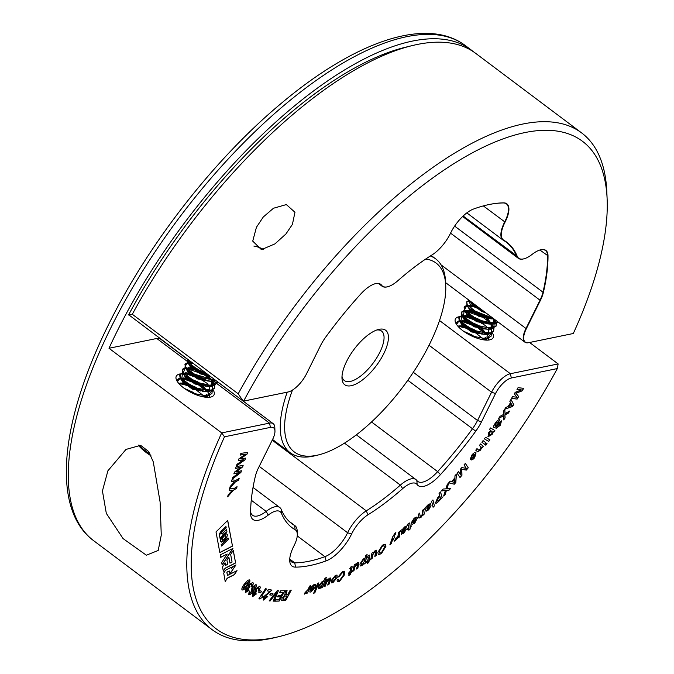 <?xml version="1.0" encoding="UTF-8"?>
<svg xmlns="http://www.w3.org/2000/svg" width="674" height="674" viewBox="0 0 674 674"><rect width="100%" height="100%" fill="white"/><g stroke="black" fill="none" stroke-linecap="round" stroke-linejoin="round"><path stroke-width="1.01" d="M294.243 545.3A22.284 9.032 126.9 0 0 297.301 534.212A22.284 9.032 126.9 0 0 295.128 529.722A180.009 72.927 -53.1 0 1 281.496 513.462A22.284 9.032 126.9 0 0 268.218 515.096A28.476 11.534 -53.1 0 1 250.627 514.026A28.476 11.534 -53.1 0 1 250.618 513.529A219.32 88.858 -53.1 0 1 255.328 476.375A28.476 11.534 -53.1 0 1 258.639 467.537L272.684 439.246A16.564 6.706 126.9 0 0 274.958 431.006A16.564 6.706 126.9 0 0 270.476 427.375L224.493 436.803A306.459 124.159 126.9 0 0 279.28 636.551A306.459 124.159 126.9 0 0 557.331 368.568L511.347 377.996A16.564 6.706 126.9 0 0 495.516 393.557L481.472 421.857A28.476 11.534 -53.1 0 1 475.768 431.183A219.32 88.858 -53.1 0 1 440.476 474.606A28.476 11.534 -53.1 0 1 417.147 484.564A22.284 9.032 126.9 0 0 402.681 488.616A180.009 72.927 -53.1 0 1 367.979 514.793A22.284 9.032 126.9 0 0 351.592 534.019A28.476 11.534 -53.1 0 1 326.123 560.869A219.32 88.858 -53.1 0 1 295.541 567.137A28.476 11.534 -53.1 0 1 289.719 560.684A28.476 11.534 -53.1 0 1 293.628 546.513A28.476 11.534 -53.1 0 1 293.974 545.83A22.284 9.032 126.9 0 0 294.243 545.3M250.618 511.793A25.385 10.287 126.9 0 0 252.539 515.281A25.385 10.287 126.9 0 0 266.154 511.398A25.385 10.287 -53.1 0 1 279.769 507.514A25.385 10.287 -53.1 0 1 281.277 509.527A176.908 71.671 126.9 0 0 291.758 523.597A176.908 71.671 126.9 0 0 294.673 525.518A25.385 10.287 -53.1 0 1 295.086 525.796A25.385 10.287 -53.1 0 1 297.15 530.632L297.301 534.212M289.761 558.729A25.385 10.287 126.9 0 0 291.631 561.931A25.385 10.287 126.9 0 0 294.749 562.849A216.219 87.603 126.9 0 0 324.902 556.673A25.385 10.287 126.9 0 0 347.607 532.746A25.385 10.287 -53.1 0 1 366.277 510.841A176.908 71.671 126.9 0 0 400.373 485.111A25.385 10.287 -53.1 0 1 415.959 479.593A25.385 10.287 -53.1 0 1 416.852 480.503A25.385 10.287 126.9 0 0 417.745 481.413A25.385 10.287 126.9 0 0 437.645 471.623A216.219 87.603 126.9 0 0 472.44 428.816A25.385 10.287 126.9 0 0 477.521 420.5L491.565 392.201A19.656 7.962 -53.1 0 1 510.353 373.725L558.139 363.935L529.587 342.485M346.663 361.306A34.054 13.792 -53.1 0 1 378.645 329.426A34.054 13.792 -53.1 0 1 383.742 353.707A34.054 13.792 -53.1 0 1 358.214 382.815A34.054 13.792 -53.1 0 1 341.979 378.24A34.054 13.792 -53.1 0 1 346.663 361.306M342.004 376.311A30.953 12.545 126.9 0 0 344.347 380.557A30.953 12.545 126.9 0 0 379.799 352.35A30.953 12.545 126.9 0 0 381.526 331.052A30.953 12.545 126.9 0 0 376.8 329.99M292.449 390.086A118.093 47.846 126.9 0 0 318.583 454.891A118.093 47.846 126.9 0 0 429.507 344.321A118.093 47.846 126.9 0 0 445.733 285.582A118.093 47.846 126.9 0 0 425.707 259.035M318.583 454.891L315.095 455.742A121.194 49.101 -53.1 0 1 290.157 452.709A121.194 49.101 -53.1 0 1 287.217 392.175M180.261 373.918A21.046 8.012 26.4 0 0 179.747 374.003A21.046 8.012 26.4 0 0 176.285 376.202A21.046 8.012 26.4 0 0 187.423 390.448A21.046 8.012 26.4 0 0 210.524 397.121A21.046 8.012 26.4 0 0 213.987 394.922A21.046 8.012 26.4 0 0 213.262 390.111M459.39 316.687A21.046 8.012 26.4 0 0 458.884 316.78A21.046 8.012 26.4 0 0 455.413 318.979A21.046 8.012 26.4 0 0 466.56 333.226A21.046 8.012 26.4 0 0 489.661 339.89A21.046 8.012 26.4 0 0 493.124 337.699A21.046 8.012 26.4 0 0 492.399 332.889M102.431 490.967L106.315 513.369L123.047 538.577L146.351 555.199L158.213 550.456L161.263 535.156L160.1 502.02L153.276 461.859L148.659 451.546L140.63 445.329L125.979 449.423L107.899 470.797L102.431 490.967M473.418 51.746A309.551 125.415 126.9 0 0 471.202 49.977A309.551 125.415 126.9 0 0 116.745 332.055A309.551 125.415 126.9 0 0 109.003 348.273L221.695 432.91L269.482 423.112A19.656 7.962 -53.1 0 1 273.206 423.676A19.656 7.962 -53.1 0 1 274.807 427.426L274.958 431.006M279.28 636.551L275.792 637.402A309.551 125.415 -53.1 0 1 212.108 629.659A309.551 125.415 -53.1 0 1 221.695 432.91L224.493 436.803M236.338 466.054L244.974 459.862L245.606 458.109L240.416 458.868L247.021 454.15L247.644 452.414L240.879 453.366L240.256 455.093L245.521 454.133L238.916 458.842L238.293 460.578L243.491 459.794L236.953 464.327L236.338 466.054M245.521 454.133L240.289 455.001M233.448 490.276L236.667 488.237L237.046 486.67L233.827 488.701L229.657 488.49L229.227 490.251L232.345 490.276L228.098 494.977L227.66 496.805L233.364 490.209L236.667 488.237M235.538 481.91L238.722 480.006L239.152 478.397L235.967 480.309L231.949 479.837L231.468 481.632L234.468 481.843L230.188 486.451L229.691 488.313L235.453 481.843L238.722 480.006M232.201 479.197L240.913 472.449L241.452 470.738L235.993 472.053L242.665 466.88L243.196 465.195L236.085 466.838L235.555 468.523L241.065 467.031L234.409 472.171L233.87 473.864L239.337 472.525L232.724 477.512L232.201 479.197M232.909 548.434L220.272 554.87L220.735 557.339L227.197 554.045L221.695 562.52L222.159 564.997L232.909 548.434M235.614 562.967L233.271 550.372L230.643 554.424L232.067 562.074L229.986 563.135L228.874 557.145L226.911 560.17L227.677 564.307L225.605 565.368L225.15 562.9L222.521 566.944L223.313 571.223L225.234 568.266L235.614 562.967L233.212 550.473M487.058 443.677L486.451 443.214L485.263 444.798L485.87 445.261L487.058 443.677L486.451 443.214M485.954 442.835L483.064 440.619L481.868 442.203L484.766 444.419L485.954 442.835L483.064 440.619M470.57 459.432C471.337 460.468 472.701 459.895 474.681 457.688L476.055 452.877C475.195 452.06 473.839 452.734 471.994 454.891L470.317 458.986L472.432 455.363L474.681 454.276L470.848 459.761M470.292 458.842L472.339 455.287L474.681 454.276M470.477 459.365C471.244 460.401 472.617 459.828 474.589 457.621L475.895 452.734M483.325 446.348L480.596 443.93L479.382 445.497L480.992 446.929L480.385 449.28L478.7 450.131L476.981 448.606L475.768 450.173L477.647 451.841L480.52 450.139L481.741 447.494L482.18 447.839L483.325 446.348L480.587 443.93M478.65 450.089L476.973 448.614M498.693 421.444L499.931 419.666C498.608 419.447 497.075 420.601 495.314 423.137C493.663 425.463 493.208 427.03 493.958 427.847L496.527 426.423L500.285 422.657L499.678 424.864L496.089 428.453L500.293 425.243L501.515 420.896L498.768 422.606L496.266 425.454L494.952 425.926L495.811 423.491L498.693 421.444L499.822 419.632M495.112 426.035L495.904 423.558M493.848 427.771L496.527 426.423M504.893 409.202L512.51 406.523L513.748 404.602L511.01 399.429L509.814 401.291L510.589 402.58L507.943 406.7L505.921 407.34L503.512 411.157L503.68 414.4L500.066 416.313L498.608 418.487L503.613 415.732L503.739 419.927L505.087 417.922L504.952 414.906L508.272 413.17L509.704 411.03L505.037 413.609L504.801 409.135L512.417 406.456L513.655 404.535L510.976 399.48M489.888 439.852L485.541 437.266L484.379 438.875L488.726 441.453L489.888 439.852M494.851 430.509L490.537 427.948L489.375 429.549L490.95 430.484L488.675 432.649L488.043 436.769L492.18 434.359L493.317 431.773L493.747 432.026L494.851 430.509M487.917 436.685L492.096 434.292L493.208 431.731L493.654 431.958L494.75 430.45M425.909 511.086L428.639 509.889L431.031 505.66L428.529 509.055L427.139 509.738L430.796 503.571L428.42 504.405L424.485 508.533L424.645 509.199L425.361 508.853L426.094 511.381M424.553 509.131L425.361 508.853M427.19 509.839L430.593 503.242M434.41 505.913L432.944 499.914L431.613 501.262L433.079 507.261L434.41 505.913L432.885 499.973M416.026 518.972L411.528 523.108L411.924 524.38L414.645 523.361L417.4 518.011L416.97 517L414.19 518.146L411.561 522.384L414.257 519.014L416.026 518.972L415.732 518.373M418.765 517.624L421.149 517.185L422.935 514.523L423.053 515.222L424.325 514.001L423.676 509.249L422.337 510.538L422.716 513.335L421.41 515.998L420.071 516.065L419.666 513.082L418.318 514.363L419.043 518.205M420.247 516.486L419.599 513.15M468.261 467.798L465.346 463.392L464.024 464.95L466.273 468.354L461.791 467.588L460.645 468.944L460.696 474.951L458.421 471.573L457.09 473.14L460.013 477.546L461.951 475.254L461.8 469.281L466.307 470.107L468.261 467.798L465.321 463.417M459.946 477.445L461.859 475.187L461.732 469.188L466.214 470.039L468.177 467.722M460.696 474.951L458.396 471.606M435.219 502.636C435.707 503.68 436.828 503.293 438.58 501.464L442.237 497.648L440.51 491.919L439.06 493.435L439.718 495.634L437.51 497.934L435.48 503.09M448.833 482.862L454.301 484.21L455.809 482.508L456.433 474.092L454.975 475.743L454.874 477.9L451.639 481.548L450.224 481.11L447.216 484.555L445.944 488.852L443.096 489.038L441.344 490.933L445.346 490.529L443.652 496.039L445.261 494.295L446.458 490.31L449.069 490.158L450.78 488.305L447.047 488.684L448.741 482.795L454.209 484.143L455.725 482.441L456.332 474.21M310.798 587.559L313.545 585.571L314.126 587.307L310.251 588.655L309.838 592.008L310.916 592.05L315.12 587.315L315.381 584.383L314.185 584.375L310.731 587.677L314.244 585.622M314.834 592.825L318.869 582.867L317.681 583.33L313.646 593.289L314.834 592.825L318.735 582.917M323.436 581.232L323.705 581.687L322.298 581.342L318.499 586.085L318.33 588.865L319.602 588.79L321.742 586.911L321.388 587.871L322.534 587.383L326.309 577.601L325.095 578.115L323.478 581.266M324.068 586.582L325.154 586.085L326.663 581.982L328.735 579.429L329.274 580.71L327.674 585.049L328.904 584.493L330.546 580.002L330.715 578.014L329.493 578.166L327.463 580.078L327.825 579.092L326.62 579.64L324.017 586.717L325.247 586.153L326.755 582.05L329.342 579.404M335.467 575.293L331.355 580.398L331.372 582.833L332.964 582.639L337.067 577.559L337.059 575.099L335.467 575.293M338.474 579.269L337.084 580.019L337.32 581.746L339.452 581.435L344.802 574.425L344.658 571.24L342.535 571.527L337.96 577.18L339.317 576.447L342.114 572.875L343.411 572.698L343.411 575.175L339.873 580.078L338.71 580.28L338.474 579.269M352.704 571.257L353.884 570.533L354.853 566.716L356.765 564.028L357.582 564.981L356.554 569.016L357.852 568.216L358.863 562.402L357.372 562.807L355.392 564.955L355.628 564.037L354.347 564.82L352.671 571.4L353.968 570.6L354.945 566.783L357.523 563.894M351.659 572.125L351.971 571.021L350.994 571.594L352.106 566.522L350.952 566.876L349.772 568.586L350.337 568.216L350.699 568.772L349.705 572.344L348.542 573.026L348.239 574.13L349.402 573.448L348.846 575.453L350.135 574.695L351.836 571.097M349.688 568.519L350.244 568.148L350.699 568.772M371.896 553.143L370.852 559.302L372.191 558.35L372.789 554.778L374.559 552.04L375.384 551.787L375.469 552.688L374.828 556.463L376.168 555.519L376.665 550.22L374.98 550.801L373.059 553.068L373.202 552.208L371.896 553.143M378.308 554.559L381.332 553.742L385.907 546.403L385.41 544.28L382.428 545.14L377.853 552.478L378.35 554.592L381.332 553.742L385.814 546.328L385.359 544.255M364.878 558.485L363.286 558.948L359.967 563.978L360.202 566.017L361.997 565.57L364.103 563.304L363.909 564.18L365.156 563.363L367.111 554.567L365.788 555.427L364.929 558.51M369.874 560.102L370.077 559.066L369.074 559.749L369.723 555.073L368.451 555.57L367.364 557.305L367.937 556.867L368.4 557.297L367.743 560.658L366.546 561.476L366.344 562.512L367.549 561.695L367.178 563.574L368.501 562.672L369.95 559.15M367.271 557.238L367.844 556.8L368.4 557.297M401.241 533.867L403.709 533.286L406.489 529.098L403.785 532.283L402.513 532.662L406.7 526.621L404.594 526.891L402.471 529.376L400.575 530.505L400.575 531.314L401.232 531.129L401.443 534.381M400.482 531.247L401.232 531.129M402.572 532.873L406.7 526.621L406.489 526.057M410.095 526.596L409.876 523.496L408.217 523.757L407.34 524.599L407.374 525.484L408.629 525.054L408.739 527.801L407.517 528.896L407.559 529.739L408.781 528.652L408.84 530.194L410.196 528.989L410.129 527.447L411.148 526.529L411.115 525.686L410.095 526.596L409.758 522.931M407.281 525.417L408.629 525.054M395.941 539.891L393.97 536.159L395.79 533.606L395.857 532.553L394.922 533.244L392.63 536.934L389.875 544.811L391.282 543.674L393.102 538.206L394.459 541.096L395.941 539.891L393.97 536.159M399.817 536.605L399.792 531.289L398.444 532.46L398.452 534.988L396.219 538.694L396.228 539.823L398.519 536.689L398.553 537.7L399.817 536.605L399.699 531.365M523.69 388.325L518.045 387.685L516.992 389.412L521.347 389.909L515.222 392.319L514.313 393.81L516.891 397.205L512.535 396.708L511.482 398.435L517.126 399.075L518.668 396.548L515.947 393.262L522.131 390.878L523.69 388.325M307.462 593.053L310.756 585.706L309.619 586.06L308.052 589.556L305.061 592.581L304.362 594.139L307.007 591.966L306.392 593.381L307.462 593.053L310.613 585.748M242 589.952L242 589.952C243.381 590.23 245.1 588.95 247.147 586.11C249.38 583.44 250.256 581.392 249.768 579.96C248.386 579.674 246.667 580.954 244.62 583.794C242.387 586.464 241.519 588.52 242 589.952M260.56 592.834L261.596 591.283L259.566 590.601L258.53 592.151L260.56 592.834L261.487 591.25M256.634 591.292L256.592 589.076L258.706 587.677L258.125 590.171L258.875 590.5C260.358 588.25 260.611 586.86 259.642 586.321L255.893 588.672L255.016 591.528L252.86 593.415L252.489 596.701L256.373 593.971L255.614 593.642L253.441 595.353L253.694 593.634L255.8 592.505L256.634 591.292L256.221 591.098M252.312 596.6L256.28 593.895M256.541 591.224L256.499 589.009L258.765 587.703M249.582 587.399L249.725 585.024L251.806 583.794L251.048 586.388L251.722 586.835C253.281 584.611 253.635 583.162 252.784 582.462L249.11 584.501L248.066 587.442L245.917 589.194L245.294 592.665L249.11 590.23L248.436 589.792L246.288 591.342L246.659 589.539L248.706 588.596L249.313 587.239M245.26 592.64L249.026 590.163M249.624 593.465L249.944 591.772L249.228 591.393L248.639 594.797C250.197 594.864 251.966 593.449 253.946 590.542C256.196 587.627 256.887 585.622 256.01 584.518L252.143 587.13L251.175 591.182L252.952 590.542L249.624 593.465L249.86 591.705M251.031 591.081L252.961 590.508M248.504 594.695L248.554 594.721C250.105 594.797 251.874 593.381 253.854 590.475C256.103 587.559 256.794 585.554 255.926 584.451M262.144 597.678L262.995 596.38L261.756 596.035L266.415 588.924L265.522 588.672L258.917 598.748L262.144 597.678L262.885 596.347M264.419 598.714L264.655 596.751L271.942 590.112L268.319 589.43L267.393 590.904L269.971 591.393L263.753 596.65L263.492 600.079L267.789 596.515L266.921 596.355L264.166 598.579M263.104 599.902L267.696 596.448M274.192 601.183L278.387 590.702L277.25 590.643L269.12 600.913L270.156 600.964L276.509 592.842L273.13 601.124L274.192 601.183L278.278 590.702M272.001 595.218L272.97 593.651L270.687 593.356L269.726 594.923L272.001 595.218L272.844 593.634M279.137 601.082L285.018 590.702L280.569 590.803L279.676 592.37L283.063 592.294L281.336 595.336L278.261 595.403L277.427 596.886L280.502 596.819L278.96 599.531L275.632 599.607L274.748 601.183L279.137 601.082L284.883 590.702M286.214 594.679L287.073 590.55L285.877 590.668L284.521 595.462L282.044 598.2L281.715 600.627L285.683 600.5L291.269 590.138L290.149 590.247L287.849 594.51L285.641 594.552M229.859 573.743L235.976 564.922L232.892 566.489L231.46 568.704L231.207 567.348L225.596 570.212L223.709 573.119L225.209 581.485L227.315 578.25L234.383 574.678L237.021 570.634L227.483 575.453L226.911 572.234L229.345 571.013L229.859 573.743M219.85 552.604L216 531.912L227.694 520.404L232.488 546.151L219.85 552.604M187.136 361.264L156.789 338.474L109.003 348.273M156.789 338.474A19.656 7.962 -53.1 0 1 160.513 339.039L187.482 359.284L188.156 362.317L200.768 371.846L207.6 374.399L192.789 367.111L187.482 359.284L192.023 362.705M430.324 256.002A121.194 49.101 -53.1 0 1 435.716 258.9A121.194 49.101 -53.1 0 1 445.581 282.002L445.733 285.582M485.777 445.194L486.965 443.61M484.673 444.343L485.87 442.767M472.171 458.269L474.959 454.596L474.243 457.225L472.171 458.269L475.044 454.664M482.087 447.763L483.233 446.281M477.554 451.765L480.427 450.072L481.775 447.477M495.811 423.491L498.608 421.376M495.997 428.386L500.293 425.243M500.201 425.176L501.422 420.829M496.435 426.356L498.929 423.651M498.836 423.584L500.285 422.657M504.742 409.185L505.037 413.609M503.739 419.733L504.995 417.855L504.868 414.83L508.179 413.103L509.485 411.157M498.726 418.301L503.613 415.732M508.946 406.38L510.884 403.17L512.215 405.36L508.946 406.38L510.976 403.237M484.387 438.858L488.633 441.386L489.787 439.793M489.383 429.54L490.95 430.484M489.08 435.075L489.476 432.43L492.205 431.149M492.062 431.048L491.793 433.82L489.122 435.109M489.476 432.43L492.163 431.116M489.214 435.177L489.568 432.497M425.816 511.018L428.546 509.822L430.939 505.593M428.024 505.584L429.473 504.969L426.987 508.71L426.726 507.926L428.024 505.584L429.38 504.893M426.987 508.71L428.116 505.652M433.045 507.134L434.317 505.845M411.881 524.338L414.561 523.294L417.307 517.944L416.928 516.966M411.595 522.198L414.173 518.946L415.934 518.904M413.052 522.931L412.842 522.519L415.993 519.629L414.577 522.493L412.935 522.586L416.085 519.696M412.842 522.519L413.137 522.999M423.036 515.079L424.232 513.933L423.609 509.317M422.868 514.456L421.149 517.185M418.672 517.556L421.056 517.118M420.197 516.461L419.986 515.998M435.126 502.568C435.615 503.613 436.735 503.225 438.488 501.397L442.144 497.581L440.459 491.978M436.828 501.405L437.755 498.6L439.878 496.384L440.535 498.347L438.386 500.588L436.676 501.127L437.847 498.667L439.97 496.452M448.699 482.955L447.047 488.684M443.728 495.794L445.177 494.227L446.373 490.242L448.977 490.091L450.611 488.321M441.428 490.849L445.346 490.529M452.338 481.784L454.723 478.919L454.621 482.525L452.338 481.784L454.815 478.987M309.796 591.974L310.824 591.983L315.028 587.248L315.331 584.35M313.545 585.571L314.202 585.58M310.866 590.719L311.455 590.778L310.958 589.303L313.671 588.368L311.455 590.778M311.371 590.71L310.866 589.236L313.671 588.368M313.696 593.171L314.741 592.758M321.439 587.745L322.45 587.315L326.165 577.66M318.288 588.832L319.51 588.722L321.768 586.902M320.15 587.408L319.602 585.529L322.088 582.37L322.838 582.378M319.527 587.458L320.243 587.475L319.695 585.596L322.787 582.336M322.088 582.37L322.753 584.299L320.243 587.475M327.463 580.078L327.682 579.151M327.724 584.922L328.811 584.425L330.664 577.98M328.735 579.429L329.3 579.362M331.33 582.799L332.872 582.572L336.983 577.483L337.008 575.074M333.285 581.359L332.509 579.707L334.961 576.439L335.812 576.396M332.518 581.46L333.377 581.426L332.602 579.775L335.054 576.506L335.77 576.363M335.054 576.506L335.821 578.174L333.377 581.426M338.668 580.238L338.373 579.32M338.019 577.028L342.114 572.875M342.03 572.807L343.369 572.664M337.27 581.713L339.359 581.367L344.802 574.425M344.709 574.358L344.616 571.207M355.392 564.955L355.493 564.113M356.588 568.864L357.759 568.148L358.812 562.377M356.765 564.028L357.481 563.86M348.879 575.31L350.042 574.627L350.598 572.622L351.575 572.058M348.273 573.987L349.402 573.448M350.244 568.148L350.615 568.704L350.244 568.148M350.994 571.594L352.098 567.643M352.005 567.575L352.055 566.497M373.059 553.068L373.084 552.292M374.854 556.311L376.075 555.452L376.614 550.186M370.877 559.15L372.099 558.283L372.697 554.71L374.559 552.04M374.474 551.972L375.334 551.753M379.656 553.068L379.235 551.298L382.183 546.243L384.02 545.738M381.484 552.57L379.698 553.101L379.327 551.366L382.276 546.311L384.062 545.771L384.441 547.507L381.484 552.57M363.935 564.028L365.064 563.296L366.985 554.651M360.152 565.975L361.904 565.503L364.103 563.304M361.39 564.5L361.188 563.076L363.337 559.74L364.407 559.555M361.188 563.076L363.429 559.808L364.457 559.58L364.6 560.97L362.418 564.34L361.433 564.542L361.188 563.076M367.204 563.43L368.408 562.605L368.779 560.717L369.782 560.035M366.378 562.36L367.549 561.695M367.844 556.8L368.316 557.23L367.844 556.8M369.074 559.749L369.799 556.042M369.706 555.974L369.672 555.039M401.156 533.8L403.616 533.218L406.397 529.031M406.616 526.554L406.439 526.032M404.012 528.172L405.352 527.843L402.589 531.441L402.496 530.497L404.012 528.172L405.259 527.776M402.589 531.441L404.105 528.248M408.84 530.05L410.104 528.921L410.036 527.38L411.03 525.762M407.551 529.596L408.781 528.652M407.854 524.861L408.537 524.987L407.854 524.861M409.876 523.496L409.716 522.906M394.408 540.995L395.849 539.823M389.943 544.617L391.19 543.606L393.009 538.13M393.886 536.091L395.756 532.62M398.545 537.557L399.733 536.529M396.135 539.756L398.545 536.673M511.515 398.385L517.034 399.008L518.576 396.481L515.863 393.195L522.038 390.81L523.563 388.308M517.025 389.361L521.347 389.909M306.443 593.272L307.378 592.985M304.269 594.072L307.032 591.957M241.915 589.885C243.297 590.163 245.007 588.882 247.055 586.043C249.287 583.372 250.164 581.325 249.675 579.893M243.019 588.646L245.125 584.274L248.748 581.266L246.549 585.563L243.019 588.646L245.218 584.341L248.748 581.266M258.546 592.126L260.467 592.766M253.348 595.285L253.601 593.567L256.524 591.258M258.142 590.154L258.875 590.5M258.791 590.432C260.265 588.183 260.526 586.793 259.557 586.254M246.288 591.342L246.566 589.472L248.613 588.528L249.481 587.349M251.057 586.388L251.722 586.835M251.629 586.768C253.188 584.543 253.542 583.094 252.691 582.395M249.49 587.332L249.633 584.956L251.806 583.794M252.143 589.935L252.75 587.467L255.084 585.875L254.41 588.36L252.177 589.961L252.843 587.534L255.084 585.875M258.942 598.714L259.583 598.942M259.49 598.874L262.06 597.611M261.756 596.035L266.306 588.891M264.326 598.647L264.562 596.684L271.849 590.045M267.418 590.862L269.971 591.393M273.155 601.065L274.107 601.115M269.162 600.854L270.063 600.896L276.424 592.766M269.76 594.864L271.908 595.15M274.79 601.107L279.044 601.014M277.461 596.819L280.502 596.819M279.718 592.303L283.063 592.294M281.665 600.593L285.591 600.424L291.134 590.154M286.121 594.611L286.989 590.483M283.013 599.186L283.552 599.304L283.299 597.83L285.279 596.069L287.107 595.892L285.363 599.127L283.552 599.304M283.459 599.237L283.206 597.762L285.186 596.001L287.107 595.892M229.842 573.633L230.441 573.448M227.483 575.453L226.818 572.167L229.345 571.013M225.183 581.325L227.222 578.182L234.299 574.61L236.818 570.735M231.46 568.704L231.131 567.382M230.356 573.38L235.774 565.023M228.082 537.987L228.326 539.318L221.51 546.024L221.266 544.702L227.989 537.919L221.266 544.702M221.51 546.024L221.173 544.626M227.627 520.471L232.488 546.151M232.395 546.083L219.834 552.503M219.497 534.903L220.12 538.602L223.094 534.44L226.953 531.887L226.531 529.604L222.235 533.783L221.232 533.791L221.948 532.098L226.203 527.868L225.95 526.52L220.912 531.651L219.53 535.459M219.446 535.392L220.12 538.602M222.706 533.37L226.531 529.604M222.614 533.303L222.235 533.783M222.176 530.227L225.95 526.52M222.091 530.16L221.502 530.944M221.409 530.876L220.912 531.651M220.819 531.584L220.423 532.35M220.331 532.275L220.036 533.024M219.943 532.957L219.749 533.682M219.657 533.614L219.564 534.314M220.583 540.674L221.46 542.107L224.509 540.447L226.784 537.321L227.45 534.524L226.11 533.69L223.549 535.316L221.274 538.45L220.609 541.247M220.516 541.18L220.777 541.694M226.017 533.623L225.546 533.875M225.453 533.808L224.922 534.212M224.83 534.145L224.248 534.693M224.164 534.625L223.549 535.316M223.465 535.249L222.892 536.032M222.799 535.956L222.277 536.799M222.193 536.731L221.738 537.616M221.645 537.549L221.274 538.45M221.182 538.383L220.92 539.259M220.828 539.192L220.684 540.009M219.48 534.246L219.404 534.836M220.6 539.941L220.491 540.607M222.159 538.838L223.751 536.386L225.613 535.434L225.891 536.934L224.307 539.385L222.437 540.329L222.159 538.838M225.546 535.476L225.891 536.934M225.807 536.866L224.307 539.385M224.215 539.31L222.42 540.228M223.288 571.055L225.141 568.199L235.529 562.9M225.605 565.368L225.082 562.992M229.986 563.135L228.815 557.238M222.125 564.837L232.707 548.535M220.71 557.238L227.197 554.045M232.252 479.012L240.913 472.449M233.903 473.763L239.337 472.525M235.588 468.422L241.065 467.031M236.001 472.027L242.573 466.812L243.078 465.229M240.829 472.381L241.334 470.772M229.758 488.077L235.453 481.843M231.485 481.573L234.468 481.843M238.63 479.93L239.017 478.473M227.711 496.57L233.364 490.209M229.244 490.183L232.345 490.276M236.574 488.17L236.919 486.746M236.397 465.877L244.974 459.862M238.326 460.494L243.499 459.769M240.407 458.893L246.937 454.074L247.518 452.431M244.889 459.794L245.488 458.126M558.139 363.935L557.331 368.568M504.767 222.681A25.073 10.161 126.9 0 0 503.781 240.205A177.22 71.798 -53.1 0 1 517.194 256.221A25.073 10.161 126.9 0 0 523.841 258.841A25.073 10.161 126.9 0 0 532.131 254.376A25.696 10.413 -53.1 0 1 540.624 249.801A25.696 10.413 -53.1 0 1 548.013 255.791A216.531 87.73 -53.1 0 1 543.362 292.474A25.696 10.413 -53.1 0 1 540.371 300.452L526.327 328.743A19.344 7.835 126.9 0 0 528.913 342.611L573.304 333.504A303.359 122.904 126.9 0 0 607.131 199.091A303.359 122.904 126.9 0 0 469.003 154.683A303.359 122.904 126.9 0 0 243.643 401.089L288.042 391.99A19.344 7.835 126.9 0 0 288.354 391.923A19.344 7.835 126.9 0 0 306.527 373.809L320.571 345.509A25.696 10.413 -53.1 0 1 325.719 337.093A216.531 87.73 -53.1 0 1 360.565 294.226A25.696 10.413 -53.1 0 1 375.418 283.67A25.696 10.413 -53.1 0 1 381.61 285.237A25.073 10.161 126.9 0 0 387.651 286.762A25.073 10.161 126.9 0 0 397.887 280.687A177.22 71.798 -53.1 0 1 432.051 254.915A25.073 10.161 126.9 0 0 450.493 233.271A25.696 10.413 -53.1 0 1 473.468 209.058A216.531 87.73 -53.1 0 1 485.752 205.284A216.531 87.73 -53.1 0 1 503.663 202.866A25.696 10.413 -53.1 0 1 505.382 221.468A25.696 10.413 -53.1 0 1 505.07 222.083A25.073 10.161 126.9 0 0 504.767 222.681M523.673 258.883A25.385 10.287 -53.1 0 1 523.496 258.926A25.385 10.287 -53.1 0 1 518.272 258.294A25.385 10.287 -53.1 0 1 516.764 256.28A176.908 71.671 126.9 0 0 506.275 242.21A176.908 71.671 126.9 0 0 503.368 240.289A25.385 10.287 -53.1 0 1 502.956 240.011A25.385 10.287 -53.1 0 1 504.379 222.546A25.385 10.287 -53.1 0 1 504.683 221.94A25.385 10.287 126.9 0 0 504.986 221.333A25.385 10.287 126.9 0 0 506.41 203.868A25.385 10.287 126.9 0 0 503.284 202.95A216.219 87.603 126.9 0 0 485.575 205.326M263.273 217.003L273.484 208.241L286.34 204.576L294.968 212.268L292.406 224.417L285.902 233.996L274.908 243.904L261.428 249.633L252.733 241.115L256.423 227.281L263.273 217.003M288.186 391.956A19.656 7.962 -53.1 0 1 288.009 392.007A19.656 7.962 -53.1 0 1 287.688 392.074L243.272 401.182L128.683 314.758A303.359 122.904 -53.1 0 1 405.074 47.34L412.041 45.638A309.551 125.415 126.9 0 0 132.298 314.278L238.2 393.818A309.551 125.415 -53.1 0 1 581.637 132.921A309.551 125.415 -53.1 0 1 606.827 191.922L607.131 199.091M581.637 132.921L475.734 53.381A309.551 125.415 126.9 0 0 412.041 45.638M573.304 333.504L528.559 342.695A19.656 7.962 -53.1 0 1 524.835 342.131A19.656 7.962 -53.1 0 1 525.931 328.609L539.984 300.309A25.385 10.287 126.9 0 0 542.932 292.44A216.219 87.603 126.9 0 0 547.574 255.808A25.385 10.287 126.9 0 0 545.493 250.517A25.385 10.287 126.9 0 0 540.447 249.843M387.474 286.804A25.385 10.287 -53.1 0 1 387.306 286.854A25.385 10.287 -53.1 0 1 382.082 286.214A25.385 10.287 -53.1 0 1 381.189 285.304A25.385 10.287 126.9 0 0 380.288 284.394A25.385 10.287 126.9 0 0 375.241 283.712M132.298 314.278L128.641 315.002M243.272 401.182L238.2 393.818M488.414 338.87L488.608 340.05M488.726 338.23L488.835 338.677M471.817 336.048L486.417 338.803L491.102 336.208L486.097 339.443L481.042 339.334M491.102 336.208L491.38 333.554L486.215 338.82L471.699 335.989M491.616 324.994L493.36 328.145M493.503 328.609L493.469 331.389M493.646 331.077L488.642 334.312L484.471 334.312L471.952 330.639L460.923 323.2L459.339 321.119L458.783 317.766L459.104 317.125L459.651 320.479L472.263 329.999L488.962 333.672L493.646 331.077L493.924 328.423M493.823 327.968L491.801 324.169L491.472 333.015L475.878 331.498L460.873 322.13L461.673 315.601L459.104 317.125M495.702 322.475L495.904 323.014M496.047 323.486L496.013 326.258M496.19 325.946L491.186 329.182L487.024 329.182L474.496 325.517L463.476 318.069L461.884 315.988L461.328 312.635L461.648 311.995L462.204 315.348L474.808 324.868L491.506 328.541L496.19 325.946L496.477 323.293M496.367 322.846L494.657 319.468L493.739 327.994L478.077 326.241L463.333 316.906L464.218 310.478L461.648 311.995M498.069 322.029L493.73 324.059L489.568 324.051L477.04 320.386L466.02 312.947L464.428 310.857L464.192 306.864L464.748 310.217L477.361 319.746L494.05 323.419L497.909 321.911L487.765 323.124L473.502 317.74L464.555 309.888L466.762 305.347L464.192 306.864M494.093 319.038L479.585 315.255L468.565 307.816L466.972 305.735L466.737 301.741L467.293 305.095L479.905 314.615L493.166 318.347L471.598 309.627L469.087 300.259L466.737 301.741M482.373 310.242L471.109 302.685L469.5 300.57M471.345 301.96L479.02 307.723M458.994 326.418L466.332 328.213M477.419 333.268L476.004 332.307M465.987 327.337L459.735 325.82M456.037 323.596L456.559 322.248L456.568 324.472M456.424 322.585L459.441 321.296M461.538 321.296L476.299 326.629L485.272 333.714M484.101 331.532L481.354 329.173M467.048 321.717L462.28 320.689M456.559 324.455L459.12 320.731L456.559 322.248M458.969 317.462L461.985 316.165M464.083 316.165L478.843 321.498L482.188 323.655M483.907 324.042L482.508 323.014M471.084 317.075L464.824 315.558M461.513 312.332L464.538 311.043M465.254 311L482.736 317.184M487.42 318.398L491.236 323.453M489.198 321.279L486.451 318.92M485.053 317.884L483.646 316.923M472.137 311.455L467.377 310.436M466.4 311.557L470.342 310.731L464.849 310.394L478.313 313.916L491.287 323.512M464.066 307.201L467.082 305.912M474.37 306.973L483.014 310.722M492.399 317.766L492.913 318.33M494.017 319.038L493.545 322.239L493.486 319.021L494.168 319.872M474.69 306.333L469.921 305.305M466.61 302.07L469.626 300.781M484.362 311.733L482.062 310.781L472.348 303.907M490.495 318.718L479.517 315.912L470.629 310.04L468.565 307.816M468.952 307.251L469.07 306.089L473.224 304.96M475.204 305.297L476.088 305.524M493.865 321.599L491.228 323.512M487.942 323.84L476.965 321.043L467.259 314.16M466.408 312.382L466.526 311.219L471.118 310.141M472.659 310.428L482.095 314.438L485.583 316.831M491.472 324.169L491.321 326.721L488.684 328.634M485.398 328.971L474.42 326.165L465.532 320.293L463.476 318.069M463.864 317.513L463.973 316.35L468.565 315.272M470.115 315.55L479.551 319.56L483.039 321.953M488.928 329.3L488.776 331.852L486.131 333.765M482.854 334.102L471.876 331.296L462.162 324.413M461.319 322.635L461.429 321.473L465.582 320.344M467.571 320.681L477.007 324.691L480.495 327.084M481.843 328.204L486.165 333.756M486.224 336.983L483.587 338.896M458.733 327.126L458.884 326.604L463.038 325.475M465.018 325.812L474.462 329.822L477.95 332.215M479.298 333.335L479.787 333.782M463.51 331.204L471.91 334.944L475.397 337.337M486.156 313.081L481.741 311.422L471.766 304.151L471.185 302.769M493.452 319.021L479.197 316.553L469.222 309.273L468.641 307.892M468.952 306.434L472.002 305.549L474.033 305.76M477.074 306.56L477.815 306.813M493.545 322.239L492.349 323.528M491.321 326.721L490.942 324.152L476.653 321.683L466.678 314.404L466.088 313.022M470.342 310.731L471.488 310.891M474.53 311.691L483.309 316.047M486.08 318.136L490.638 323.478M491.001 327.362L489.804 328.659M488.364 329.283L474.108 326.806L464.133 319.535L463.544 318.153M463.855 316.687L466.905 315.803L468.944 316.022M488.389 329.283L488.591 332.164M488.776 331.852L487.26 333.782M485.819 334.405L471.556 331.937L461.589 324.666L460.999 323.276M461.311 321.818L464.361 320.934L466.4 321.144M469.441 321.945L478.211 326.3M480.174 327.724L482.011 329.3M483.199 330.487L485.541 333.731M485.912 337.623L484.707 338.912M483.266 339.536L482.66 339.679M458.767 326.941L461.816 326.056L463.855 326.275M466.897 327.075L475.667 331.431M477.63 332.855L478.447 333.52M465.7 332.686L473.123 336.562M209.277 396.093L209.471 397.281M209.589 395.453L209.698 395.908M192.688 393.271L207.28 396.026L211.965 393.431L206.96 396.666L201.905 396.565M211.965 393.431L212.251 390.777M212.487 382.225L214.222 385.368M214.366 385.84L214.34 388.612M214.509 388.3L209.504 391.543L205.343 391.535L192.815 387.87L181.795 380.422L180.202 378.341L179.646 374.988L179.966 374.348L180.522 377.701L193.135 387.23L209.825 390.895L214.509 388.3L214.795 385.646M214.686 385.199L212.664 381.4M217.079 381.509L216.885 383.489M217.062 383.177L212.057 386.413L207.887 386.413L195.359 382.739L184.339 375.3L182.747 373.219L182.511 369.226L183.067 372.579L195.679 382.099L212.369 385.772L217.062 383.177L217.424 381.77L210.061 385.89L194.609 381.585L183.328 372.983L185.08 367.701L182.511 369.226M216.303 380.928L210.431 381.282L197.903 377.608L186.883 370.169L185.291 368.088L185.055 364.095L185.611 367.448L198.223 376.968L215.739 380.507L191.863 373.396L185.106 366.42L187.625 362.57L185.055 364.095M209.066 375.494L200.448 372.486L189.428 365.038L187.835 362.957L187.456 359.267M179.857 383.649L187.195 385.444M198.282 390.499L196.875 389.538M186.85 384.559L180.598 383.043M176.9 380.818L177.422 379.479L177.439 381.703L180.421 377.895M177.287 379.816L180.312 378.518M182.401 378.518L197.162 383.86L206.143 390.937M204.972 388.763L202.225 386.404M187.911 378.94L183.151 377.912M179.992 377.962L177.422 379.479M179.84 374.685L182.856 373.396M184.954 373.388L199.706 378.729L203.051 380.877M204.77 381.273L203.371 380.237M191.947 374.306L185.695 372.789M212.672 381.4L212.335 390.238L196.741 388.721L181.736 379.352L182.536 372.832L179.966 374.348M182.384 369.554L185.401 368.265M186.117 368.223L203.599 374.415M185.712 367.616L199.184 371.138L212.099 380.684M210.061 378.502L207.314 376.143M205.915 375.115L204.508 374.154M193.008 368.686L188.24 367.659M184.929 364.432L187.945 363.134M190.043 363.134L193.328 363.674M188.063 362.511L191.964 362.646M263.416 249.329A14.55 5.535 26.4 0 0 253.862 246.061M138.136 445.017A32.192 12.25 26.4 0 0 150.984 455.801M139.013 445.067A34.054 12.958 26.4 0 0 150.159 454.116M209.471 375.797L200.38 373.143L191.492 367.263L189.428 365.038M189.824 364.482L189.933 363.32L191.483 362.292M214.315 379.437L212.091 380.734L208.291 375.629M208.814 381.071L197.836 378.266L188.122 371.382M187.271 369.605L187.389 368.442L191.98 367.364M193.522 367.65L202.958 371.66L206.446 374.053M212.335 381.391L212.184 383.953L209.547 385.865M206.269 386.202L195.292 383.396L186.403 377.524L184.339 375.3M184.727 374.736L184.845 373.573L189.436 372.495M190.978 372.781L200.414 376.791L203.902 379.184M209.791 386.522L209.639 389.075L207.002 390.996M203.717 391.324L192.739 388.527L183.033 381.644M182.182 379.866L182.292 378.704L186.445 377.575M188.434 377.912L197.87 381.922L201.358 384.306M202.706 385.435L207.028 390.987M207.095 394.206L204.449 396.118M179.604 384.357L179.747 383.835L183.901 382.697M185.889 383.034L195.325 387.044L198.813 389.437M200.161 390.566L200.65 391.013M184.381 388.426L192.781 392.175L196.269 394.568M210.482 376.564L200.06 373.784L190.085 366.504L189.504 365.123M189.815 363.657L192.149 362.789M214.391 379.496L213.211 380.751M211.771 381.374L197.516 378.906L187.541 371.635L186.959 370.253M187.271 368.788L190.321 367.903L192.351 368.114M195.393 368.914L204.171 373.27M206.952 375.359L211.501 380.7M211.805 381.374L211.863 384.593L210.667 385.882M209.226 386.505L194.971 384.037L184.996 376.758L184.415 375.376M184.718 373.918L187.776 373.034L189.807 373.244M209.26 386.505L209.462 389.387M209.639 389.075L208.123 391.013M206.682 391.636L192.427 389.168L182.452 381.888L181.862 380.507M182.174 379.041L185.224 378.156L187.262 378.375M190.304 379.167L199.083 383.531M201.037 384.955L202.882 386.522M204.07 387.719L206.412 390.962M206.775 394.846L205.578 396.135M204.138 396.759L203.523 396.902M179.629 384.172L182.679 383.287L184.718 383.506M187.76 384.298L196.53 388.654M198.493 390.077L199.31 390.743M186.572 389.917L193.986 393.784M479.071 307.765L471.387 301.986M467.192 305.288L479.728 308.254M462.103 315.542L473.957 318.212L486.653 326.41M459.761 320.647L473.224 324.169L486.198 333.765M486.721 334.422L488.38 337.219M457.52 325.753L471.716 329.822L484.471 339.957M182.966 372.773L194.828 375.435L207.516 383.632M212.243 390.777L207.078 396.051L192.562 393.22M180.624 377.878L194.078 381.391L207.053 390.979M207.584 391.653L209.243 394.45M178.383 382.984L192.579 387.044L205.334 397.188M295.128 529.722L294.673 525.518L289.104 521.339M295.541 567.137L294.749 562.849L289.879 559.193M110.915 327.682A309.551 125.415 126.9 0 0 93.585 540.641C51.114 509.207 59.919 422.025 108.741 324.236C148.238 244.039 213.928 159.721 280.081 104.352C354.356 41.502 426.49 16.151 465.38 45.605A309.551 125.415 126.9 0 0 110.915 327.682M402.681 488.616L400.373 485.111L344.481 443.13M272.212 440.189L366.277 510.841L367.979 514.793M270.476 427.375L269.482 423.112L216.851 383.582M216.834 383.565L213.885 381.349M201.905 372.36L197.179 368.804M439.524 320.529L510.353 373.725L511.347 377.996M326.123 560.869L324.902 556.673L297.251 535.906M475.768 431.183L407.821 380.279M371.526 421.958L437.645 471.623L440.476 474.606M413.314 372.275L477.521 420.5L481.472 421.857M351.592 534.019L347.607 532.746L259.22 466.366M268.218 515.096L266.154 511.398L251.259 500.209M495.516 393.557L491.565 392.201L429.043 345.248M281.496 513.462L281.277 509.527M416.852 480.503L417.147 484.564M463.156 216.009L517.194 256.221M454.621 226.11L543.362 292.474M548.013 255.791L539.857 250.012M540.371 300.452L450.552 233.145M483.334 205.907L505.07 222.083M379.167 283.788L381.61 285.237M441.057 264.865L526.327 328.743M290.157 452.709L272.557 439.49M212.108 629.659L93.585 540.641M471.202 49.977L465.38 45.605M279.769 507.514L253.036 487.437M288.927 521.171L295.086 525.796M356.361 434.823L415.959 479.593M217.424 381.779L273.206 423.676M435.716 258.9L431.158 255.471M378.636 283.628L382.082 286.214M466.829 212.883L502.956 240.011M518.272 258.294L462.634 216.506M524.835 342.131L445.607 282.625M471.109 302.685L473.173 304.909M492.113 318.928L489.113 318.625M489.568 324.051L486.569 323.756M466.02 312.947L468.085 315.162M487.024 329.182L484.016 328.887M484.471 334.312L481.472 334.009M460.923 323.2L462.987 325.424M481.927 339.435L481.152 339.359M472.887 305.6L469.862 305.297M467.79 315.853L464.774 315.558M465.245 320.984L462.229 320.681M462.701 326.115L459.685 325.812M212.184 383.953L211.863 384.593M210.431 381.282L207.432 380.987M186.883 370.169L188.947 372.393M207.887 386.413L204.888 386.109M205.343 391.535L202.343 391.24M181.795 380.422L183.859 382.647M202.79 396.666L202.015 396.59M191.205 367.953L188.181 367.65M188.661 373.084L185.636 372.781M186.117 378.215L183.092 377.912M183.564 383.338L180.548 383.043"/></g></svg>

